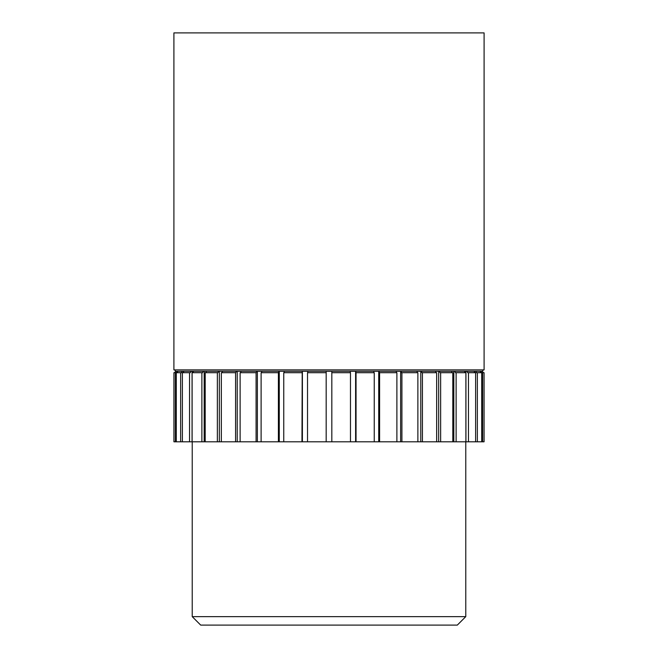 <?xml version="1.0" encoding="UTF-8"?>
<svg xmlns="http://www.w3.org/2000/svg" width="658" height="658" viewBox="0 0 658 658"><rect width="100%" height="100%" fill="white"/><g stroke="black" fill="none" stroke-linecap="round" stroke-linejoin="round"><path stroke-width="0.99" d="M329 369.886L484.099 369.886L484.099 32.9L173.901 32.9L173.901 369.886L329 369.886M483.26 369.886L482.446 371.301L483.235 372.708L482.421 371.301L326.179 371.301L326.179 441.798L484.074 441.798L484.074 372.708L482.61 372.708L482.61 441.798M465.774 616.636L457.31 625.1L200.69 625.1L192.226 616.636L465.774 616.636L465.774 441.798M301.956 372.708L283.762 372.708L283.762 441.798L301.956 441.798L302.211 371.301L326.179 371.301L326.179 372.708L307.525 372.708L307.525 441.798L326.179 441.798M173.926 372.708L173.926 441.798L173.926 372.708L175.39 372.708L175.39 441.798L176.278 441.798L176.278 372.708L180.646 372.708L180.646 441.798L182.389 441.798L182.389 372.708L189.545 372.708L189.545 441.798L192.111 441.798L192.111 372.708L201.883 372.708L201.883 441.798L205.197 441.798L205.197 372.708L217.354 372.708L217.354 441.798L221.343 441.798L221.343 372.708L235.572 372.708L235.572 441.798L240.129 441.798L240.129 372.708L256.085 372.708L256.085 441.798L261.111 441.798L261.111 372.708L278.4 372.708L278.4 441.798L283.762 441.798M261.111 441.798L278.4 441.798M240.129 441.798L256.085 441.798M221.343 441.798L235.572 441.798M205.197 441.798L217.354 441.798M192.111 441.798L201.883 441.798M182.389 441.798L189.545 441.798M176.278 441.798L180.646 441.798M173.926 441.798L175.39 441.798M475.783 371.301L476.556 372.708L481.722 372.708L481.722 441.798M477.354 372.708L477.354 441.798M466.983 371.301L467.706 372.708L475.611 372.708L475.611 441.798M468.455 372.708L468.455 441.798M454.777 371.301L455.435 372.708L465.889 372.708L465.889 441.798M456.117 372.708L456.117 441.798M439.478 371.301L440.054 372.708L452.803 372.708L452.803 441.798M440.646 372.708L440.646 441.798M421.457 371.301L421.934 372.708L436.657 372.708L436.657 441.798M422.428 372.708L422.428 441.798M401.166 371.301L401.536 372.708L417.871 372.708L417.871 441.798M401.915 372.708L401.915 441.798M379.09 371.301L379.345 372.708L396.889 372.708L396.889 441.798M379.6 372.708L379.6 441.798M355.789 371.301L355.912 372.708L374.238 372.708L374.238 441.798M356.044 372.708L356.044 441.798M331.821 441.798L331.821 371.301L331.821 372.708L350.475 372.708L350.475 441.798M350.344 372.708L350.212 371.301M355.6 371.301L355.6 441.798M373.983 372.708L373.728 371.301M378.728 371.301L378.728 441.798M396.511 372.708L396.141 371.301M400.632 371.301L400.632 441.798M417.378 372.708L416.901 371.301M420.775 371.301L420.775 441.798M436.065 372.708L435.489 371.301M438.656 371.301L438.656 441.798M452.12 372.708L451.462 371.301M453.831 371.301L453.831 441.798M465.14 372.708L464.416 371.301M465.938 371.301L465.938 441.798M474.813 372.708L474.04 371.301M474.673 371.301L474.673 372.453M480.891 372.708L480.093 371.301M480.973 371.301L481.779 372.708L482.61 372.708M302.211 371.301L175.554 371.301L174.765 372.708L175.579 371.301L174.74 369.886M175.39 372.708L176.221 372.708L177.027 371.301M177.907 371.301L177.109 372.708M180.646 372.708L181.444 372.708L182.217 371.301M183.327 371.301L183.327 372.453M183.96 371.301L183.187 372.708M189.545 372.708L190.294 372.708L191.017 371.301M192.062 371.301L192.062 441.798M193.584 371.301L192.86 372.708M201.883 372.708L202.565 372.708L203.223 371.301M204.169 371.301L204.169 441.798M206.538 371.301L205.88 372.708M217.354 372.708L217.946 372.708L218.522 371.301M219.344 371.301L219.344 441.798M222.511 371.301L221.935 372.708M235.572 372.708L236.543 371.301M237.225 371.301L237.225 441.798M241.099 371.301L240.622 372.708M256.085 372.708L256.834 371.301M257.368 371.301L257.368 441.798M261.859 371.301L261.489 372.708M278.4 372.708L278.91 371.301M279.272 371.301L279.272 441.798M284.272 371.301L284.017 372.708M301.956 441.798L307.525 441.798M302.4 371.301L302.4 441.798M307.788 371.301L307.656 372.708M192.226 616.636L192.226 441.798"/></g></svg>
